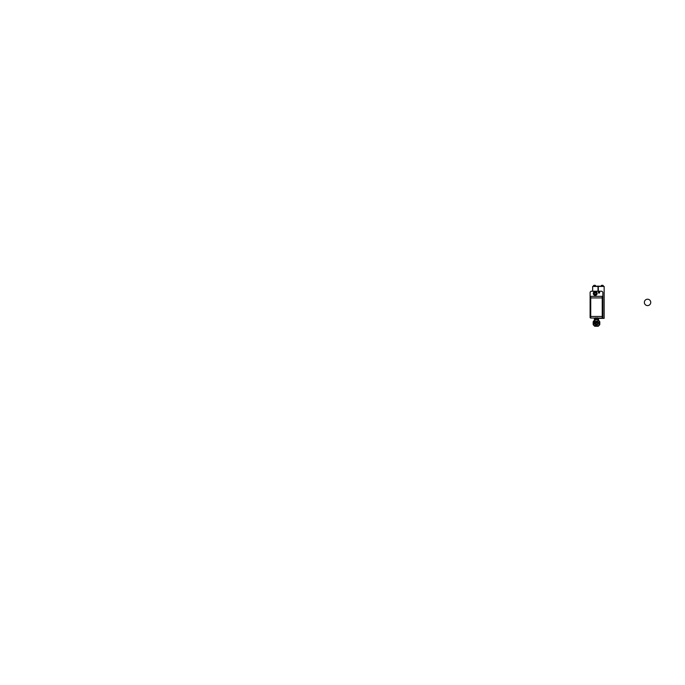<?xml version="1.0" encoding="UTF-8"?>
<svg xmlns="http://www.w3.org/2000/svg" width="685" height="685" viewBox="0 0 685 685"><rect width="100%" height="100%" fill="white"/><g stroke="black" fill="none" stroke-linecap="round" stroke-linejoin="round"><path stroke-width="1.03" d="M603.827 286.441L598.27 286.125L598.365 291.228M598.562 318.362L604.144 318.362L604.144 286.441L598.365 286.441M592.97 286.441L598.27 286.125M601.524 285.388L601.524 285.388A2.868 2.868 0 0 1 602.064 285.302A2.868 2.868 0 0 0 601.421 285.414L601.113 286.125M602.928 285.388L602.928 285.388A2.868 2.868 0 0 0 602.398 285.302L602.398 285.388A2.783 2.783 0 0 0 602.226 285.38A2.783 2.783 0 0 1 602.398 285.388L602.398 285.302A2.868 2.868 0 0 1 603.04 285.414L603.348 286.125M592.653 291.228L592.653 286.441L598.193 286.441M595.274 285.388L595.274 285.388A2.868 2.868 0 0 0 594.734 285.302L594.734 285.388A2.783 2.783 0 0 0 594.571 285.38A2.783 2.783 0 0 1 594.734 285.388L594.734 285.302A2.868 2.868 0 0 1 595.274 285.388L595.274 285.388A2.877 2.877 0 0 1 595.376 285.414L595.685 286.125M593.861 285.388L593.861 285.388A2.868 2.868 0 0 1 594.4 285.302A2.868 2.868 0 0 0 593.861 285.388L593.861 285.388A2.877 2.877 0 0 0 593.758 285.414L593.45 286.125M590.102 313.259L590.102 292.187L591.052 291.228L601.909 291.228L602.869 292.187L602.869 296.973A0.642 0.642 90 0 0 602.226 296.34L590.735 296.34A0.642 0.642 90 0 0 590.102 296.982L590.102 317.412A0.642 0.642 -90 0 0 590.735 318.046L602.226 318.046L602.226 296.34M595.205 291.553A1.918 1.918 0 0 1 597.123 293.463A1.918 1.918 0 0 1 595.205 295.381A1.918 1.918 0 0 1 593.287 293.463A1.918 1.918 0 0 1 595.205 291.553M599.675 292.512A0.642 0.642 0 0 0 599.033 291.87A0.642 0.642 0 0 0 598.399 292.512A0.642 0.642 0 0 0 599.033 293.146A0.642 0.642 0 0 0 599.675 292.512M595.667 292.675L594.751 292.675L594.289 293.463L594.751 294.259L595.667 294.259L596.121 293.463L595.667 292.675M595.205 291.904A1.567 1.567 0 0 1 596.772 293.463A1.567 1.567 0 0 1 595.205 295.029A1.567 1.567 0 0 1 593.638 293.463A1.567 1.567 0 0 1 595.205 291.904M598.014 291.228L598.005 286.125M593.758 285.414L594.571 285.38A2.783 2.783 0 0 0 594.4 285.388L594.4 285.302M595.205 291.707A1.755 1.755 0 0 1 596.96 293.463A1.755 1.755 0 0 1 595.205 295.218A1.755 1.755 0 0 1 593.45 293.463A1.755 1.755 0 0 1 595.205 291.707M598.536 292.512A0.505 0.505 0 0 0 599.033 293.009A0.505 0.505 0 0 0 599.538 292.512A0.505 0.505 0 0 0 599.033 292.007A0.505 0.505 0 0 0 598.536 292.512M597.842 321.727L597.894 320.94M598.51 323.654A2.072 2.072 -90 0 1 598.347 324.125M595.419 324.998A2.072 2.072 -90 0 1 595.359 324.964L595.873 325.401L595.359 324.93A2.072 2.072 -90 0 0 595.419 324.998M597.431 324.57C596.935 324.296 596.943 324.031 597.457 323.791L597.132 323.945C597.003 324.125 597.577 323.337 597.132 323.954C597.577 323.337 597.003 324.125 597.132 323.945L597.448 323.791M595.53 321.941L595.513 322.567M598.57 323.003L598.587 322.215M597.577 321.573L597.577 321.094L597.491 321.573M595.779 325.478L595.779 324.853M596.284 324.818L597.183 325.478L597.132 324.861M594.34 322.918L594.374 322.301M596.481 321.727L596.429 320.948M594.366 324.193L594.383 323.577M597.183 323.003L597.174 322.215L596.464 322.823M594.897 323.431L595.556 324.108C594.7 323.423 595.941 324.425 595.556 324.099L595.556 324.099C595.941 324.425 594.7 323.423 595.556 324.108L594.897 323.431L595.556 324.108C594.7 323.423 595.941 324.425 595.556 324.099L595.77 323.577M595.582 324.125L595.582 323.654M595.582 325.401L595.582 324.93M596.986 325.401L596.986 324.93M594.178 322.849L594.178 322.378M594.178 324.125L594.178 323.654M596.875 322.849L596.875 322.378M597.466 321.573L597.979 321.094L597.466 321.573M593.484 321.847L593.484 324.587L593.484 321.847L594.152 320.486L595.145 320.486L595.145 319.63L596.832 319.63M593.484 324.587L594.82 325.949L598.142 325.949L599.486 324.587L599.486 321.847L598.81 320.486L599.486 321.847L599.486 324.587L598.142 325.949L594.82 325.949L593.484 324.579M595.145 319.63L597.825 319.63L597.825 320.486L598.81 320.486M596.763 324.125L597.277 323.654L596.763 324.125M593.955 322.849L594.469 322.378L593.955 322.849M598.168 324.125L598.681 323.654L598.168 324.125M593.955 324.125L594.469 323.654L593.955 324.125M596.763 322.849L597.277 322.378L596.763 322.849M598.168 322.849L598.681 322.378L598.168 322.849M596.061 321.573L596.575 321.094L596.061 321.573M595.359 322.849L595.873 322.378L595.359 322.849M595.359 324.125L595.873 323.654L595.359 324.125M594.657 321.573L595.171 321.094L594.657 321.573M596.763 325.401L597.277 324.93L596.763 325.401M593.227 321.65L595.145 319.304L597.825 319.304L599.735 321.65A0.642 0.642 90 0 1 599.803 321.933L599.803 324.399A0.642 0.642 90 0 1 599.632 324.836L598.476 326.069A0.642 0.642 90 0 1 598.014 326.265L594.957 326.265A0.642 0.642 90 0 1 594.486 326.069L593.338 324.836A0.642 0.642 90 0 1 593.159 324.399L593.159 321.933A0.642 0.642 90 0 1 593.227 321.65M597.251 319.304L595.719 319.304M594.152 320.486L595.145 320.486M597.825 319.63L597.825 320.486M598.168 318.046A2.072 2.072 -90 0 1 594.803 318.046A2.072 2.072 90 0 0 596.481 318.91M597.046 317.874L597.671 317.874M596.173 318.046L596.481 318.508L596.481 317.883M595.299 317.874L595.916 317.874M602.869 296.982L602.869 317.412A0.642 0.642 -90 0 1 602.226 318.046M603.314 285.748L601.147 285.748M601.421 285.414L603.04 285.414M595.65 285.748L593.484 285.748M594.571 285.414L595.376 285.414M597.234 325.469L596.515 324.887M595.787 324.193L595.128 323.525M596.481 318.046L596.481 318.508L596.789 318.046M602.869 316.453L590.102 316.453M602.869 297.932L590.102 297.932M590.735 296.34L590.735 318.046M650.75 302.402A3.194 3.194 0 0 0 647.556 299.208A3.194 3.194 0 0 0 644.362 302.402A3.194 3.194 0 0 0 647.556 305.596A3.194 3.194 0 0 0 650.75 302.402M595.359 322.584L595.873 322.404M594.409 318.046L594.409 320.169M598.562 320.169L598.562 318.046M596.019 318.046L596.447 319.056L596.019 318.046M590.735 316.787L590.102 316.881"/></g></svg>
